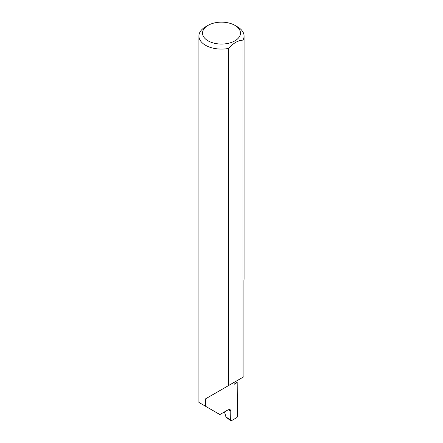 <?xml version="1.0" encoding="UTF-8"?>
<svg xmlns="http://www.w3.org/2000/svg" width="443" height="443" viewBox="0 0 443 443"><rect width="100%" height="100%" fill="white"/><g stroke="black" fill="none" stroke-linecap="round" stroke-linejoin="round"><path stroke-width="0.66" d="M235.061 381.811A63.836 36.858 180 0 1 237.199 382.547L234.148 384.308L234.148 382.342L205.535 398.861L228.588 385.548L228.588 48.425A22.582 13.035 180 0 1 205.535 45.269A22.582 13.035 180 0 1 198.918 36.049A22.582 13.035 180 0 1 205.535 26.835L208.088 25.356A18.966 10.953 0 0 0 208.088 40.845A18.966 10.953 0 0 0 234.912 40.845A18.966 10.953 0 0 0 234.912 25.356L237.465 26.835A22.582 13.035 180 0 1 244.082 36.049A22.582 13.035 180 0 1 242.941 40.141C238.162 40.324 233.378 43.087 228.588 48.425M198.918 36.049L198.918 402.443L219.905 414.559L228.245 409.742L230.105 409.592L230.803 411.265L228.339 409.686M205.535 406.259L205.535 398.861M242.941 40.141L242.941 377.264L243.916 376.7L243.916 280.491A22.582 13.035 0 0 0 244.082 278.924L244.082 36.049M237.199 382.547L237.465 416.619L236.95 417.5L231.174 420.833L230.665 420.529L230.803 411.265M224.479 411.918L225.891 416.736L231.174 420.833M242.941 377.264L228.588 385.548M237.465 26.835L234.912 25.356A18.966 10.953 0 0 0 208.088 25.356M226.644 417.24L225.891 416.736M230.781 420.85L226.168 417.19"/></g></svg>
